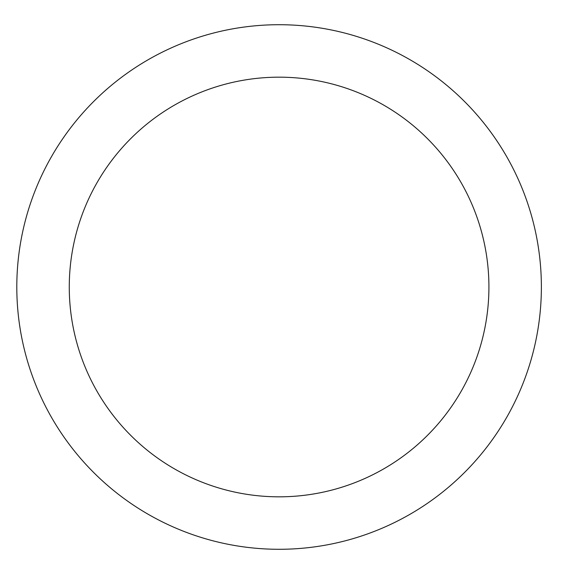 <?xml version="1.0" encoding="UTF-8"?>
<svg xmlns="http://www.w3.org/2000/svg" width="574" height="574" viewBox="0 0 574 574"><rect width="100%" height="100%" fill="white"/><g stroke="black" fill="none" stroke-linecap="round" stroke-linejoin="round"><path stroke-width="0.86" d="M488.919 287A209.826 209.826 0 0 0 174.18 105.286A209.826 209.826 0 0 0 174.18 468.714A209.826 209.826 0 0 0 488.919 287M541.375 287A262.282 262.282 0 0 0 147.948 59.854A262.282 262.282 0 0 0 147.948 514.146A262.282 262.282 0 0 0 541.375 287"/></g></svg>
